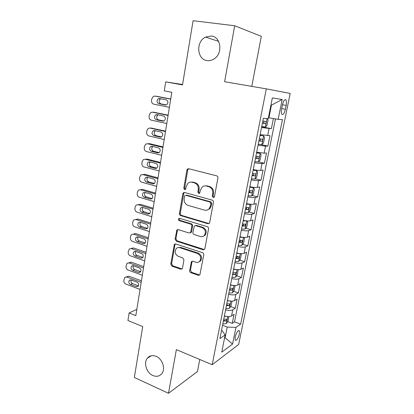 <?xml version="1.0" encoding="UTF-8"?>
<svg xmlns="http://www.w3.org/2000/svg" width="414" height="414" viewBox="0 0 414 414"><rect width="100%" height="100%" fill="white"/><g stroke="black" fill="none" stroke-linecap="round" stroke-linejoin="round"><path stroke-width="0.62" d="M213.169 197.447L214.173 197.167L214.493 196.536L217.909 177.994C218.007 176.902 217.583 176.183 216.641 175.831L188.712 168.726L187.464 169.031L186.905 170.056L183.8 188.158L184.639 189.628L185.539 189.405L186.295 186.398L187.951 183.267C189.162 182.217 190.533 181.87 192.075 182.238L194.357 182.843C197.261 183.966 198.57 186.233 198.28 189.643L197.861 191.998L198.725 193.488L199.672 193.24L200.433 190.223L202.006 187.19C203.269 186.036 204.728 185.648 206.374 186.036L208.718 186.662C211.699 187.806 213.034 190.104 212.724 193.555L212.289 195.936L213.169 197.447M204.883 185.891L207.202 185.902L209.536 186.523C212.511 187.666 213.847 189.954 213.536 193.395L213.101 195.77L214.028 197.292M199.564 193.333L198.704 191.848L197.861 191.998M156.13 356.34C152.549 354.958 149.625 355.569 147.363 358.177C143.347 362.84 146.509 372.885 152.828 375.498C156.539 376.999 159.561 376.347 161.89 373.531C165.75 368.765 162.397 358.788 156.13 356.34M211.306 36.013L205.473 37.105C195.662 41.69 196.924 59.544 207.078 60.553C209.355 60.884 211.559 60.418 213.696 59.155C223.053 54.146 221.283 36.748 211.306 36.013M239.427 333.927L239.359 330.729C237.91 330.222 236.508 332.328 235.157 337.037L235.23 340.22C236.694 340.701 238.091 338.605 239.427 333.927M189.633 270.58C189.545 271.589 189.943 272.298 190.828 272.707L198.373 275.326L199.858 274.927L203.75 254.838C203.843 253.803 203.44 253.083 202.529 252.685L175.743 243.97L174.413 244.296L170.759 264.065L171.924 266.155L180.747 269.214L182.144 268.862L182.491 268.112L183.93 259.966L182.745 257.85L178.325 256.364C175.039 254.408 174.341 251.815 176.224 248.597C177.233 247.593 178.434 247.298 179.836 247.707L197.447 253.471C200.754 255.355 201.53 257.932 199.771 261.198C198.699 262.357 197.395 262.709 195.848 262.253L192.893 261.26L191.459 261.632L189.633 270.58L190.476 270.228L191.661 272.35L199.76 275.036M251.79 86.381L261.322 36.339L234.697 25.761L193.09 20.7L182.512 84.917L165.693 81.879L164.27 90.878L171.815 92.301L135.818 315.68L129.121 312.968L127.931 320.493L142.716 326.589L134.338 377.464L168.498 393.3L197.457 371.534L199.755 359.476M234.697 25.761L224.616 81.729L266.3 88.865L212.206 364.718L176.364 349.639L168.498 393.3M207.849 223.715L209.308 223.312L209.712 222.478L213.433 202.286C213.531 201.209 213.112 200.49 212.18 200.122L184.618 192.5L183.335 192.815L182.833 193.768L179.448 213.495C179.365 214.524 179.759 215.223 180.633 215.59L207.849 223.715L209.044 223.539M208.542 228.833L204.899 248.617L204.542 249.383L203.062 249.782L176.235 241.124L175.06 239.033L176.897 229.941L178.222 229.615L189.012 232.978L190.399 232.616L190.802 231.788L191.791 226.22C191.879 225.18 191.475 224.476 190.585 224.098L179.298 220.672C178.408 220.155 178.232 219.456 178.776 218.587L179.697 218.359L207.305 226.675C208.226 227.058 208.635 227.778 208.542 228.833M223.57 320.094L223.839 320.198M227.684 321.652L232.244 323.375L234.065 314.324L231.561 315.934L232.787 309.812C231.229 310.603 228.828 310.614 225.594 309.848M230.629 306.557L235.287 308.249L237.129 299.089L234.634 300.574L235.876 294.375C234.324 295.094 231.918 295.073 228.652 294.318M233.599 291.275L238.361 292.941L240.229 283.662L237.75 285.013L239.007 278.736C237.455 279.388 235.038 279.336 231.757 278.591M236.606 275.802L241.476 277.437L243.365 268.044L240.901 269.26L242.174 262.906C240.632 263.48 238.205 263.402 234.893 262.662M239.639 260.137L244.633 261.741L246.542 252.229L244.094 253.306L245.383 246.868C243.846 247.37 241.409 247.256 238.076 246.532M242.707 244.276L247.826 245.849L249.761 236.213L247.329 237.15L248.633 230.629C247.101 231.053 244.653 230.908 241.3 230.189M245.807 228.212L251.06 229.749L253.021 219.994L250.599 220.781L251.924 214.178C250.398 214.524 247.945 214.343 244.56 213.64M248.938 211.942L254.341 213.448L256.323 203.564L253.917 204.206L255.257 197.514C253.741 197.778 251.277 197.561 247.867 196.867M252.1 195.47L257.658 196.929L259.671 186.921L257.28 187.407L258.636 180.628C257.125 180.809 254.651 180.561 251.22 179.878M255.288 178.781L261.017 180.204L263.056 170.061L260.685 170.392L262.057 163.52C260.556 163.618 258.072 163.333 254.615 162.661M258.507 161.874L264.427 163.256L266.492 152.983L264.132 153.149L265.529 146.189L258.051 145.216M261.032 144.589L267.874 146.09L269.969 135.678L260.142 134.633M282.41 104.913L281.608 108.866C281.137 111.407 281.209 113.198 281.815 114.228C283.098 115.113 284.283 113.472 285.365 109.306L286.162 105.415C286.638 102.853 286.571 101.042 285.955 99.976C284.682 99.081 283.497 100.726 282.41 104.913M266.3 88.865L290.204 93.424L238.65 344.458L212.206 364.718M232.244 323.375L234.51 321.849L240.637 324.157L282.457 119.63L278.151 119.33L268.401 117.747M240.637 324.157L235.949 327.422L232.575 344.055L221.749 352.148L225.175 334.926L219.927 338.58L263.361 118.295L268.225 118.637L272.345 97.921L282.182 99.474L278.151 119.33M261.7 126.72L271.372 128.692L261.539 127.533M267.874 146.09L265.529 146.189M264.427 163.256L262.057 163.52M261.017 180.204L258.636 180.628M257.658 196.929L255.257 197.514M254.341 213.448L251.924 214.178M251.06 229.749L248.633 230.629M247.826 245.849L245.383 246.868M244.633 261.741L242.174 262.906M241.476 277.437L239.007 278.736M238.361 292.941L235.876 294.375M235.287 308.249L232.787 309.812M234.51 321.849L275.46 118.896M271.372 128.692L273.406 118.57M224.657 337.545L225.107 337.72L227.229 327.06L222.551 325.269M268.914 117.845L271.439 105.172L270.916 105.104M136.832 309.393L129.121 312.968M182.584 84.508L165.693 81.879M224.538 338.124L225.107 337.72L232.575 344.055M221.547 330.362L222.049 330.553L225.175 334.926M256.67 152.223L264.132 153.149M253.249 169.574C256.701 170.252 259.174 170.521 260.685 170.392M249.875 186.698C253.296 187.387 255.764 187.625 257.28 187.407M246.542 203.6C249.937 204.299 252.395 204.5 253.917 204.206M243.251 220.284C246.625 220.993 249.073 221.159 250.599 220.781M240.006 236.751C243.354 237.47 245.792 237.605 247.329 237.15M236.798 253.011C240.12 253.741 242.552 253.839 244.094 253.306M233.636 269.059C236.932 269.799 239.354 269.866 240.901 269.26M230.51 284.904C233.786 285.655 236.197 285.691 237.75 285.013M227.426 300.554C230.676 301.314 233.082 301.32 234.634 300.574M224.378 316.006C227.607 316.772 230.003 316.751 231.561 315.934M227.229 327.06L235.949 327.422M271.439 105.172L282.182 99.474M190.745 182.093L192.924 182.113L195.206 182.719C198.104 183.837 199.408 186.098 199.118 189.498L198.704 191.848M188.675 168.715L187.77 169.963L184.665 188.018L185.462 189.472M184.473 192.463L183.702 193.617L180.318 213.293C180.235 214.317 180.628 215.016 181.503 215.383L208.666 223.477M210.892 203.564L210.017 202.058L185.855 195.32L184.944 195.543L184.603 196.205L184.183 198.648C183.904 201.985 185.187 204.231 188.034 205.391L204.464 210.11C206.213 210.555 207.74 210.136 209.039 208.858L210.431 206.058L210.892 203.564L211.704 203.383L210.829 201.877L210.017 202.058M185.902 195.31L186.714 195.16L210.829 201.877M207.212 210.048L209.857 208.661L211.243 205.867L210.431 206.058M211.704 203.383L211.243 205.867M177.932 229.558L177.347 230.546L175.934 238.764L177.104 240.85L204.366 249.549M190.212 232.782L191.242 232.363L191.651 231.535L192.634 225.982C192.722 224.947 192.324 224.238 191.434 223.865L180.162 220.45L179.298 220.672M179.666 218.349L179.65 218.369C179.102 219.239 179.278 219.932 180.162 220.45M200.438 236.539C201.949 236.953 203.243 236.601 204.319 235.483C206.234 232.109 205.479 229.475 202.068 227.581L195.708 225.651L194.311 226.018L192.903 232.44C192.815 233.475 193.219 234.184 194.114 234.567L200.438 236.539M203.119 236.378L205.142 235.214C207.047 231.85 206.301 229.227 202.891 227.333L202.068 227.581M195.372 225.594L196.546 225.413L202.891 227.333M192.412 261.182L191.946 262.052L190.476 270.228M198.792 262.01L200.593 260.867C202.348 257.606 201.577 255.04 198.275 253.161L197.447 253.471M178.072 247.577L180.695 247.412L198.275 253.161M175.407 243.903L174.889 244.829L171.634 263.734L172.793 265.819L182.062 268.945M170.739 98.998L156.735 96.296M169.393 107.34L153.729 104.162C152.14 103.64 151.415 102.387 151.555 100.411L151.803 98.801L153.397 96.358L154.976 96.1L170.708 99.174M267.315 118.575L268.06 120.039L267.004 125.338L265.353 127.051L261.731 126.565M160.88 98.76L160.415 98.946C158.593 100.918 158.753 102.563 160.901 103.883L166.242 104.959M262.398 123.186L265.327 123.62C266.109 123.212 266.321 122.534 265.969 121.581L262.818 121.043M263.811 121.209C264.21 122.239 263.93 122.886 262.968 123.149L262.419 123.067M158.79 103.691L165.31 105.006L166.687 104.763C168.488 102.75 168.307 101.099 166.143 99.795L159.602 98.511L158.303 98.729C156.471 100.711 156.637 102.361 158.79 103.691L160.901 103.883M258.253 144.217L261.907 144.584L263.521 142.84L264.562 137.614L263.599 135.87L259.987 135.419M263.599 135.87L260.018 135.254M168.136 115.159L153.972 112.272M166.785 123.532L151.25 120.138C149.671 119.594 148.952 118.347 149.092 116.386L149.335 114.797L150.825 112.453L152.481 112.173L168.084 115.459M158.112 114.854L157.827 114.994C156.099 116.939 156.285 118.554 158.381 119.843L163.887 121.038M258.91 140.879L261.829 141.272C262.595 140.858 262.812 140.186 262.476 139.264L259.324 138.768M260.411 138.944C260.685 139.953 260.38 140.563 259.49 140.77L258.947 140.693M156.269 119.749L162.733 121.152L164.172 120.888C165.879 118.906 165.678 117.281 163.556 116.008L157.072 114.631L155.711 114.869C153.977 116.826 154.163 118.451 156.269 119.749L158.381 119.843M254.817 161.631L258.419 161.972L260.08 160.12L261.11 154.96L260.137 153.33L256.53 152.952M260.137 153.33L256.577 152.719M165.559 131.124L151.255 128.081M164.208 139.523L148.802 135.927C147.239 135.362 146.525 134.115 146.659 132.18L146.903 130.607L148.29 128.361L150.023 128.055L165.491 131.548M155.426 130.757L155.271 130.845C153.63 132.765 153.837 134.353 155.892 135.616L161.522 136.92M255.464 158.339L258.372 158.691C259.133 158.267 259.35 157.605 259.029 156.709L255.878 156.259M257.022 156.435C257.213 157.413 256.892 157.988 256.059 158.158L255.516 158.086M153.78 135.616L160.192 137.106L161.683 136.822C163.302 134.871 163.075 133.267 160.999 132.019L154.572 130.56L153.154 130.814C151.508 132.744 151.715 134.348 153.78 135.616L155.892 135.616M251.427 178.822L255.019 179.086L256.685 177.171L257.699 172.079L256.711 170.558L253.114 170.257M256.711 170.558L253.177 169.952M163.018 146.898L149.723 143.699L148.574 143.725M161.662 155.322L146.38 151.529C144.833 150.95 144.124 149.697 144.253 147.782L144.496 146.23L145.795 144.072L147.586 143.751L162.93 147.446M152.807 146.473L152.75 146.509C151.193 148.398 151.421 149.966 153.434 151.203L159.152 152.616M252.069 175.572L254.962 175.883C255.717 175.448 255.935 174.796 255.624 173.927L252.473 173.518M253.668 173.694C253.787 174.63 253.456 175.174 252.669 175.319L252.131 175.251M151.317 151.296L157.677 152.869L159.219 152.569C160.756 150.644 160.508 149.071 158.479 147.845L152.104 146.297L150.629 146.572C149.071 148.476 149.299 150.049 151.317 151.296L153.434 151.203M248.084 195.786L251.665 195.982L253.337 194L254.336 188.97L253.337 187.563L249.751 187.33M253.337 187.563L249.823 186.968M160.508 162.485L147.317 159.121L145.94 159.209M159.147 170.935L143.989 166.946C142.452 166.345 141.748 165.098 141.878 163.204L142.116 161.667L143.332 159.597L145.179 159.261L160.399 163.152M150.241 162.003C148.792 163.872 149.045 165.409 151.006 166.609L156.792 168.12M248.716 192.577L251.598 192.846C252.343 192.406 252.566 191.765 252.271 190.921L249.114 190.549M250.341 190.719L249.326 192.256L248.788 192.194M148.885 166.79L155.193 168.441L156.782 168.131C158.236 166.237 157.972 164.684 155.985 163.478L149.661 161.853L148.145 162.138C146.659 164.011 146.908 165.564 148.885 166.79L151.006 166.609M244.783 212.527L248.353 212.656L250.03 210.612L251.019 205.649L250.004 204.345L246.428 204.185M250.004 204.345L248.84 204.03M247.655 203.828L246.511 203.755M158.024 177.891L144.941 174.361L143.347 174.527M156.658 186.362L141.624 182.181C140.103 181.565 139.404 180.318 139.534 178.444L139.766 176.928L140.905 174.941L142.804 174.584L157.9 178.672M147.726 177.352C146.421 179.2 146.716 180.695 148.605 181.834L154.443 183.443M245.404 209.365L248.276 209.593L248.954 207.688L245.802 207.362M247.049 207.528L246.03 208.972L245.492 208.92M146.484 182.103L152.74 183.837L154.365 183.511C155.752 181.642 155.467 180.116 153.522 178.931L147.249 177.223L145.692 177.523C144.279 179.365 144.543 180.892 146.484 182.103L148.605 181.834M241.522 229.056L245.129 229.066L246.765 227.012L247.738 222.116L246.713 220.91L243.147 220.817M246.713 220.91L246.444 220.833M243.66 220.372L243.241 220.331M155.571 193.115L142.592 189.421L140.807 189.684M154.205 201.608L139.29 197.24C137.779 196.609 137.086 195.367 137.21 193.504L137.443 192.008L138.509 190.104L140.455 189.736L155.426 194.011M145.247 192.526C144.082 194.347 144.414 195.801 146.23 196.883L152.109 198.591M242.138 225.93L245 226.122L245.683 224.243L242.526 223.953M243.794 224.114L242.77 225.475L242.237 225.428M144.108 197.235L150.313 199.046L151.974 198.71C153.294 196.873 152.994 195.372 151.084 194.197L144.864 192.412L143.27 192.722C141.93 194.539 142.204 196.045 144.108 197.235L146.23 196.883M243.318 237.315L239.908 237.243M153.144 208.164L140.274 204.309L138.312 204.671M151.772 216.677L136.982 212.128C135.481 211.482 134.793 210.234 134.917 208.397L135.145 206.917L136.149 205.085L138.131 204.707L152.983 209.163M243.53 237.336L244.503 238.371L243.541 243.204L241.859 245.367L238.304 245.373M142.809 207.517C141.774 209.313 142.131 210.726 143.881 211.756L149.79 213.557M238.914 242.288L241.766 242.444L242.449 240.586L239.297 240.337M240.384 239.96C240.757 240.798 240.482 241.403 239.556 241.766L239.023 241.724M141.759 212.196L147.917 214.079L149.604 213.733C150.862 211.932 150.551 210.447 148.678 209.287L142.509 207.43L140.884 207.745C139.601 209.531 139.896 211.016 141.759 212.196L143.881 211.756M239.825 253.539L236.71 253.451M150.748 223.032L137.976 219.032L135.963 219.415M149.376 231.566L134.7 226.846C133.21 226.179 132.527 224.937 132.651 223.115L132.873 221.65L133.815 219.896L135.839 219.508L150.572 224.145M240.451 253.596L241.31 254.419L240.358 259.19L238.671 261.41L235.131 261.482M140.413 222.339C139.492 224.103 139.875 225.475 141.562 226.458L147.487 228.352M235.732 258.434L238.567 258.553L239.261 256.716L236.109 256.509M237.232 256.085C237.564 256.913 237.279 257.503 236.378 257.85L235.851 257.813M139.44 226.981L145.547 228.937L147.26 228.59C148.46 226.81 148.14 225.351 146.302 224.202L140.18 222.266L138.524 222.592C137.303 224.352 137.608 225.811 139.44 226.981L141.562 226.458M236.363 269.555L233.558 269.457M148.383 237.734L135.709 233.579L133.665 233.972M147.001 246.289L132.444 241.393C130.964 240.71 130.286 239.468 130.41 237.667L130.633 236.218L131.517 234.531L133.567 234.138L148.186 238.95M237.434 269.649L238.153 270.264L237.217 274.979L235.525 277.256L231.995 277.385M138.048 236.994C137.241 238.718 137.645 240.053 139.27 240.995L145.205 242.977M232.585 274.378L235.416 274.461L236.109 272.64L232.963 272.474M235.416 274.461L232.72 273.701M137.143 241.595L143.203 243.623L144.941 243.272C146.085 241.522 145.754 240.084 143.948 238.945L137.878 236.937L136.201 237.269C135.031 238.997 135.347 240.441 137.143 241.595L139.27 240.995M232.937 285.365L230.438 285.262M146.038 252.266L133.468 247.965L131.393 248.364M144.657 260.836L130.213 255.774C128.744 255.076 128.071 253.839 128.19 252.054L129.246 249L131.326 248.602L145.826 253.585M234.484 285.494L235.038 285.914L234.112 290.571L232.42 292.9L228.895 293.091M135.72 251.479C135.011 253.166 135.44 254.465 137.003 255.366L142.944 257.43M229.48 290.121L232.301 290.167L232.999 288.367L229.853 288.242M232.301 290.167L229.625 289.386M134.876 256.043L140.889 258.145L142.644 257.787C143.736 256.069 143.399 254.646 141.624 253.518L135.601 251.438L133.903 251.774C132.791 253.477 133.111 254.9 134.876 256.043L137.003 255.366M229.553 300.978L227.364 300.869M143.725 266.637L131.248 262.191L129.152 262.59M142.338 275.222L128.009 269.995C126.549 269.281 125.882 268.044 126.001 266.28L127.005 263.304L129.106 262.906L143.498 268.049M231.612 301.133L231.964 301.366L231.048 305.967L229.351 308.347L225.837 308.596M133.427 265.804C132.811 267.449 133.256 268.707 134.762 269.576L140.698 271.724M226.417 305.667L229.221 305.677L229.925 303.897L226.784 303.809M229.221 305.677L226.572 304.88M132.635 270.332L138.597 272.5L140.372 272.143C141.417 270.451 141.071 269.043 139.327 267.925L133.349 265.778L131.636 266.109C130.57 267.786 130.902 269.193 132.635 270.332L134.762 269.576M226.21 316.389L224.326 316.28M141.433 280.837L129.054 276.257L126.265 276.904M140.051 289.443L125.825 284.056C124.381 283.326 123.719 282.089 123.833 280.34L124.79 277.447L126.917 277.044L141.19 282.353M228.813 316.565L228.021 321.176L226.323 323.608L222.82 323.914M131.166 279.967C130.638 281.572 131.098 282.793 132.547 283.626L138.442 285.841L136.335 286.69L138.126 286.333C139.125 284.672 138.768 283.279 137.06 282.167L131.124 279.952L129.396 280.288C128.371 281.934 128.713 283.326 130.42 284.454L136.335 286.69M223.389 321.016L226.184 320.995L226.893 319.235L223.751 319.184M226.184 320.995L223.555 320.182M267.63 135.678L269.043 128.625M282.446 104.737L286.162 105.415M281.66 108.618L285.365 109.306M213.536 193.395L212.724 193.555M209.536 186.523L208.718 186.662M207.202 185.902L206.374 186.036M199.118 189.498L198.28 189.643M195.206 182.719L194.357 182.843M192.924 182.113L192.075 182.238M184.665 188.018L183.8 188.158M187.77 169.963L186.905 170.056M213.101 195.77L212.289 195.936M181.503 215.383L180.633 215.59M180.318 213.293L179.448 213.495M183.702 193.617L182.833 193.768M186.714 195.16L185.855 195.32M203.885 249.482L203.062 249.782M177.104 240.85L176.235 241.124M175.934 238.764L175.06 239.033M177.347 230.546L176.478 230.795M191.651 231.535L190.802 231.788M192.634 225.982L191.791 226.22M191.434 223.865L190.585 224.098M196.546 225.413L195.708 225.651M191.946 262.052L191.108 262.388M180.695 247.412L179.836 247.707M181.601 268.867L180.747 269.214M172.793 265.819L171.924 266.155M171.634 263.734L170.759 264.065M174.889 244.829L174.015 245.114M199.196 274.958L198.373 275.326M191.661 272.35L190.828 272.707M154.976 96.1L157.108 96.338M265.395 127.01L267.071 118.554M165.724 105.042L165.31 105.006M262.968 123.149L265.327 123.62M152.481 112.173L154.613 112.313M261.907 144.584L263.625 135.911M163.375 121.178L162.733 121.152M259.49 140.77L261.829 141.272M150.023 128.055L152.155 128.102M258.46 161.926L260.158 153.371M161.051 137.101L160.192 137.106M256.059 158.158L258.372 158.691M147.586 143.751L149.723 143.699M255.06 179.039L256.737 170.594M158.743 152.818L157.677 152.869M252.669 175.319L254.962 175.883M145.179 159.261L147.317 159.121M251.707 195.931L253.363 187.599M156.451 168.327L155.193 168.441M249.326 192.256L251.598 192.846M142.804 174.584L144.941 174.361M248.395 212.605L250.03 204.376M154.168 183.645L152.74 183.837M246.03 208.972L248.276 209.593M140.455 189.736L142.592 189.421M245.129 229.066L246.739 220.941M151.897 198.767L150.313 199.046M242.77 225.475L245 226.122M138.131 204.707L140.274 204.309M241.9 245.316L243.484 237.331M149.635 213.707L147.917 214.079M239.556 241.766L241.766 242.444M135.839 219.508L137.976 219.032M238.712 261.358L240.26 253.58M147.384 228.471L145.547 228.937M236.378 257.85L238.567 258.553M133.567 234.138L135.709 233.579M235.571 277.199L237.072 269.623M145.143 243.054L143.203 243.623M131.326 248.602L133.468 247.965M232.461 292.838L233.926 285.463M142.913 257.477L140.889 258.145M129.106 262.906L131.248 262.191M229.392 308.29L230.821 301.107M140.693 271.729L138.597 272.5M126.917 277.044L129.054 276.257M226.365 323.546L227.752 316.55M132.547 283.626L130.42 284.454M151.374 355.724L147.363 358.177M218.576 41.328L205.473 37.105M238.702 330.476L239.359 330.729M284.827 99.779L285.955 99.976M188.329 168.943L187.464 169.031M184.199 192.665L183.335 192.815M209.857 208.661L209.039 208.858M177.772 229.692L176.897 229.941M191.242 232.363L190.399 232.616M179.65 218.369L178.776 218.587M205.142 235.214L204.319 235.483M192.298 261.301L191.459 261.632M200.593 260.867L199.771 261.198M175.288 244.012L174.413 244.296M160.415 98.946L158.303 98.729M264.991 121.39L265.969 121.581M157.827 114.994L155.711 114.869M261.85 139.13L262.476 139.264M155.271 130.845L153.154 130.814M258.543 156.601L259.029 156.709M152.75 146.509L150.629 146.572M255.215 173.828L255.624 173.927M150.194 161.988L148.145 162.138M251.903 190.823L252.271 190.921M147.56 177.306L145.692 177.523M248.617 207.6L248.954 207.688M145.003 192.453L143.27 192.722M245.367 224.155L245.683 224.243M142.509 207.43L140.884 207.745M242.159 240.493L242.449 240.586M140.061 222.235L138.524 222.592M238.981 256.628L239.261 256.716M137.639 236.875L136.201 237.269M235.845 272.557L236.109 272.64M135.254 251.355L133.903 251.774M132.899 265.674L131.636 266.109M130.576 279.838L129.396 280.288"/></g></svg>
